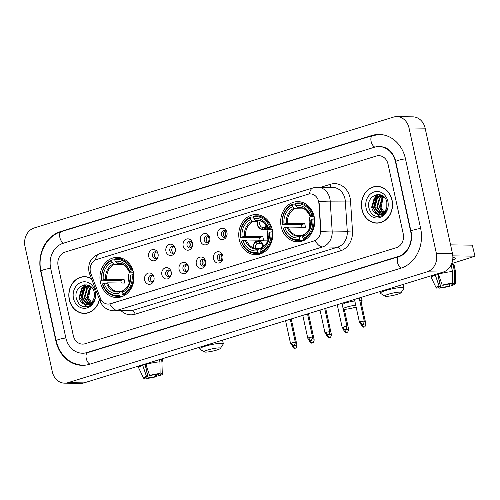 <?xml version="1.0" encoding="UTF-8"?>
<svg xmlns="http://www.w3.org/2000/svg" width="500" height="500" viewBox="0 0 500 500"><rect width="100%" height="100%" fill="white"/><g stroke="black" fill="none" stroke-linecap="round" stroke-linejoin="round"><path stroke-width="0.75" d="M239.281 239.725A20.087 17.012 -89.3 0 0 255.5 254.725A20.087 17.012 -89.3 0 0 272.244 229.556A20.087 17.012 -89.3 0 0 256.025 214.556A20.087 17.012 -89.3 0 0 239.281 239.725M281.2 226.794A20.087 17.012 -89.3 0 0 297.419 241.788A20.087 17.012 -89.3 0 0 314.163 216.619A20.087 17.012 -89.3 0 0 297.944 201.619A20.087 17.012 -89.3 0 0 281.2 226.794M100.475 282.562A20.087 17.012 -89.3 0 0 116.694 297.556A20.087 17.012 -89.3 0 0 133.438 272.387A20.087 17.012 -89.3 0 0 117.219 257.387A20.087 17.012 -89.3 0 0 100.475 282.562M153.969 277.206A5.688 4.819 90.7 0 1 153.887 280.363A5.688 4.819 90.7 0 1 149.162 284.325A5.688 4.819 90.7 0 1 144.637 280.081A5.688 4.819 90.7 0 1 148.038 273.169A5.688 4.819 90.7 0 1 153.931 277.044A5.688 4.819 90.7 0 1 153.969 277.206M154.012 277.425A3.413 2.888 -89.3 0 0 151.363 275.262A3.413 2.888 -89.3 0 0 148.519 279.531A3.413 2.888 -89.3 0 0 151.275 282.081A3.413 2.888 -89.3 0 0 153.981 279.988M171.194 271.887A5.688 4.819 90.7 0 1 171.112 275.05A5.688 4.819 90.7 0 1 166.388 279.012A5.688 4.819 90.7 0 1 161.869 274.769A5.688 4.819 90.7 0 1 165.263 267.85A5.688 4.819 90.7 0 1 171.156 271.731A5.688 4.819 90.7 0 1 171.194 271.887M171.238 272.106A3.413 2.888 -89.3 0 0 168.588 269.944A3.413 2.888 -89.3 0 0 165.744 274.219A3.413 2.888 -89.3 0 0 168.5 276.762A3.413 2.888 -89.3 0 0 171.206 274.669M188.419 266.575A5.688 4.819 90.7 0 1 188.344 269.731A5.688 4.819 90.7 0 1 183.612 273.694A5.688 4.819 90.7 0 1 179.094 269.45A5.688 4.819 90.7 0 1 182.488 262.538A5.688 4.819 90.7 0 1 188.388 266.413A5.688 4.819 90.7 0 1 188.419 266.575M188.463 266.794A3.413 2.888 -89.3 0 0 185.812 264.631A3.413 2.888 -89.3 0 0 182.975 268.9A3.413 2.888 -89.3 0 0 185.725 271.45A3.413 2.888 -89.3 0 0 188.431 269.356M205.65 261.256A5.688 4.819 90.7 0 1 205.569 264.413A5.688 4.819 90.7 0 1 200.837 268.381A5.688 4.819 90.7 0 1 196.319 264.137A5.688 4.819 90.7 0 1 199.719 257.219A5.688 4.819 90.7 0 1 205.613 261.1A5.688 4.819 90.7 0 1 205.65 261.256M205.694 261.475A3.413 2.888 -89.3 0 0 203.044 259.312A3.413 2.888 -89.3 0 0 200.2 263.587A3.413 2.888 -89.3 0 0 202.95 266.131A3.413 2.888 -89.3 0 0 205.656 264.037M222.875 255.944A5.688 4.819 90.7 0 1 222.794 259.1A5.688 4.819 90.7 0 1 218.069 263.062A5.688 4.819 90.7 0 1 213.544 258.819A5.688 4.819 90.7 0 1 216.944 251.9A5.688 4.819 90.7 0 1 222.838 255.781A5.688 4.819 90.7 0 1 222.875 255.944M222.919 256.163A3.413 2.888 -89.3 0 0 220.269 253.994A3.413 2.888 -89.3 0 0 217.425 258.269A3.413 2.888 -89.3 0 0 220.181 260.819A3.413 2.888 -89.3 0 0 222.887 258.725M158.044 253.725A5.688 4.819 90.7 0 1 157.963 256.881A5.688 4.819 90.7 0 1 153.231 260.844A5.688 4.819 90.7 0 1 148.713 256.6A5.688 4.819 90.7 0 1 152.113 249.681A5.688 4.819 90.7 0 1 158.006 253.562A5.688 4.819 90.7 0 1 158.044 253.725M158.088 253.944A3.413 2.888 -89.3 0 0 155.438 251.775A3.413 2.888 -89.3 0 0 152.594 256.05A3.413 2.888 -89.3 0 0 155.344 258.6A3.413 2.888 -89.3 0 0 158.05 256.506M175.269 248.406A5.688 4.819 90.7 0 1 175.188 251.562A5.688 4.819 90.7 0 1 170.463 255.531A5.688 4.819 90.7 0 1 165.938 251.287A5.688 4.819 90.7 0 1 169.338 244.369A5.688 4.819 90.7 0 1 175.231 248.25A5.688 4.819 90.7 0 1 175.269 248.406M175.312 248.625A3.413 2.888 -89.3 0 0 172.662 246.462A3.413 2.888 -89.3 0 0 169.819 250.738A3.413 2.888 -89.3 0 0 172.575 253.281A3.413 2.888 -89.3 0 0 175.281 251.188M192.494 243.094A5.688 4.819 90.7 0 1 192.413 246.25A5.688 4.819 90.7 0 1 187.688 250.212A5.688 4.819 90.7 0 1 183.169 245.969A5.688 4.819 90.7 0 1 186.562 239.05A5.688 4.819 90.7 0 1 192.456 242.931A5.688 4.819 90.7 0 1 192.494 243.094M192.537 243.312A3.413 2.888 -89.3 0 0 189.887 241.144A3.413 2.888 -89.3 0 0 187.044 245.419A3.413 2.888 -89.3 0 0 189.8 247.969A3.413 2.888 -89.3 0 0 192.506 245.875M209.719 237.775A5.688 4.819 90.7 0 1 209.638 240.931A5.688 4.819 90.7 0 1 204.913 244.9A5.688 4.819 90.7 0 1 200.394 240.656A5.688 4.819 90.7 0 1 203.787 233.738A5.688 4.819 90.7 0 1 209.681 237.619A5.688 4.819 90.7 0 1 209.719 237.775M209.762 237.994A3.413 2.888 -89.3 0 0 207.113 235.831A3.413 2.888 -89.3 0 0 204.269 240.106A3.413 2.888 -89.3 0 0 207.025 242.65A3.413 2.888 -89.3 0 0 209.731 240.556M226.95 232.456A5.688 4.819 90.7 0 1 226.869 235.619A5.688 4.819 90.7 0 1 222.138 239.581A5.688 4.819 90.7 0 1 217.619 235.338A5.688 4.819 90.7 0 1 221.019 228.419A5.688 4.819 90.7 0 1 226.912 232.3A5.688 4.819 90.7 0 1 226.95 232.456M226.994 232.681A3.413 2.888 -89.3 0 0 224.344 230.512A3.413 2.888 -89.3 0 0 221.5 234.788A3.413 2.888 -89.3 0 0 224.25 237.338A3.413 2.888 -89.3 0 0 226.956 235.244M152.281 281.881A3.413 2.888 90.7 0 1 150.531 279.562A3.413 2.888 90.7 0 1 152.369 275.487M169.513 276.562A3.413 2.888 90.7 0 1 167.763 274.244A3.413 2.888 90.7 0 1 169.594 270.169M186.737 271.25A3.413 2.888 90.7 0 1 184.988 268.931A3.413 2.888 90.7 0 1 186.819 264.856M203.962 265.931A3.413 2.888 90.7 0 1 202.213 263.612A3.413 2.888 90.7 0 1 204.044 259.538M221.188 260.619A3.413 2.888 90.7 0 1 219.438 258.3A3.413 2.888 90.7 0 1 221.275 254.225M156.356 258.4A3.413 2.888 90.7 0 1 154.606 256.081A3.413 2.888 90.7 0 1 156.438 252.006M173.581 253.081A3.413 2.888 90.7 0 1 171.831 250.763A3.413 2.888 90.7 0 1 173.669 246.688M190.806 247.769A3.413 2.888 90.7 0 1 189.056 245.444A3.413 2.888 90.7 0 1 190.894 241.375M208.038 242.45A3.413 2.888 90.7 0 1 206.287 240.131A3.413 2.888 90.7 0 1 208.119 236.056M225.263 237.138A3.413 2.888 90.7 0 1 223.512 234.812A3.413 2.888 90.7 0 1 225.344 230.744M90.906 273.65A10.231 8.669 90.7 0 1 90.406 271.975A10.231 8.669 90.7 0 1 96.644 259.481L308.081 194.237A10.231 8.669 90.7 0 1 310.375 193.9A10.231 8.669 90.7 0 1 318.888 203.3L320.644 230.15A10.231 8.669 90.7 0 1 314.156 240.881L110.394 303.762A10.231 8.669 90.7 0 1 108.1 304.094A10.231 8.669 90.7 0 1 100.337 298.131L90.906 273.65M91.444 278.625A18.381 15.569 -89.3 0 0 84.619 276.663A18.381 15.569 -89.3 0 0 69.3 299.694A18.381 15.569 -89.3 0 0 84.138 313.419A18.381 15.569 -89.3 0 0 99.475 299.462M83.406 313.2A18.381 15.569 -89.3 0 0 84.944 313.406M361.9 209.4A18.381 15.569 -89.3 0 0 376.737 223.125A18.381 15.569 -89.3 0 0 392.056 200.094A18.381 15.569 -89.3 0 0 377.219 186.369A18.381 15.569 -89.3 0 0 361.9 209.4M376 222.906A18.381 15.569 -89.3 0 0 377.544 223.113M318.387 200.106L319.175 203.306L320.919 231.475A13.262 0.65 -3.7 0 1 332.169 231.05A15.156 12.844 90.7 0 1 322.562 246.944A13.262 6.8 72.9 0 1 315.138 240.588L110.588 303.762L108.238 304.094M388.038 164.163A11.369 9.631 -89.3 0 0 378.862 155.675A11.369 9.631 -89.3 0 0 376.312 156.044L65.056 252.094A11.369 9.631 -89.3 0 0 58.125 265.969L73.312 335.625A11.369 9.631 -89.3 0 0 82.494 344.119A11.369 9.631 -89.3 0 0 85.044 343.75L396.3 247.7A11.369 9.631 -89.3 0 0 403.231 233.819L388.038 164.163A11.369 9.631 -89.3 0 0 378.862 155.675A11.369 9.631 -89.3 0 0 376.312 156.044L65.056 252.094A11.369 9.631 -89.3 0 0 58.125 265.969L73.312 335.625A11.369 9.631 -89.3 0 0 82.494 344.119A11.369 9.631 -89.3 0 0 85.044 343.75L396.3 247.7A11.369 9.631 -89.3 0 0 403.231 233.819L388.038 164.163M378.025 186.406A18.381 15.569 -89.3 0 0 376.475 186.569M85.425 276.7A18.381 15.569 -89.3 0 0 83.875 276.863M86.962 276.9A18.194 15.412 -89.3 0 0 86.225 276.875L84.619 276.85A18.194 15.412 -89.3 0 0 69.45 299.644A18.194 15.412 -89.3 0 0 84.144 313.231A18.194 15.412 -89.3 0 0 99.369 299.188M91.55 278.906A18.194 15.412 -89.3 0 0 84.619 276.85M85.15 284.725A18.95 16.05 -89.3 0 0 84.369 286.256A18.95 16.05 -89.3 0 1 85.15 284.725M84.056 286.962A18.95 16.05 -89.3 0 0 83.106 289.819A18.95 16.05 -89.3 0 1 84.056 286.962M82.638 292.225A18.95 16.05 -89.3 0 0 82.819 299.506A18.95 16.05 -89.3 0 1 82.638 292.225M92.238 303.562L88.475 297.787L90.55 287.863M90.181 303.4L86.737 297.575L89.319 288.444L91.119 286.938M90.512 303.175L87.375 297.581L89.963 288.45L91.381 287.194M88.856 304.069L84.181 297.538L86.762 288.406L90.113 286.144M89.188 303.938L84.819 297.55L87.4 288.419L90.35 286.306M87.544 304.438L86.812 304.237L81.625 297.506L84.206 288.375L88.994 285.738M87.869 304.375L82.263 297.512L84.844 288.381L89.312 285.8M84.688 304.337A9.475 8.025 -89.3 0 0 86.269 304.544A9.475 8.025 -89.3 0 0 94.225 297.1L94.231 292.606C91.825 279.131 73.344 285.094 76.25 297.9C78.412 305.5 82.744 308.212 89.237 306.025C91.819 304.569 93.619 302.269 94.625 299.125C92.325 304.3 89.012 306.038 84.688 304.337C81.731 303.406 79.856 301.119 79.069 297.475L81.65 288.337L87.719 285.606L89.781 285.925M86.556 304.538L84.9 304.212L79.706 297.481L82.287 288.35L88.038 285.619M73.494 298.4A13.262 11.238 -89.3 0 0 87.175 307.875A13.262 11.238 -89.3 0 0 95.262 291.681A13.262 11.238 -89.3 0 0 81.581 282.206A13.262 11.238 -89.3 0 0 73.494 298.4M84.144 313.231L85.75 313.25A18.194 15.412 -89.3 0 0 86.487 313.238M87.431 306.688L83.569 303.925M83.012 303.206L80.925 298.181L83.519 287.231M84.231 286.4L86.181 284.738M84.3 284.806A15.156 12.844 -89.3 0 0 82.631 287.419M82.112 288.55A15.156 12.844 -89.3 0 0 80.925 293.1M155.106 374.544L155.538 376.531A7.581 1.062 -12.3 0 1 148.181 377.875L145.162 364.031M146.037 377.25L146.169 377.844A7.581 1.062 -12.3 0 1 145.787 377.619A7.581 1.062 -12.3 0 1 147.738 376.431L145.044 364.062M142.55 364.831L146.5 376.413L147.738 376.431M146.169 377.844L144.256 378.438A9.856 1.381 -12.3 0 1 143.581 378.144L138.594 367.725A12.506 1.756 -12.3 0 1 138.575 367.669A12.506 1.756 -12.3 0 1 142.675 365.4M149.613 375.456A9.856 1.381 -12.3 0 1 160.119 373.537L158.206 374.131A7.581 1.062 -12.3 0 0 150.85 375.469L149.613 375.456L145.662 363.875M145.781 364.438A12.506 1.756 -12.3 0 1 159.931 361.863L160.119 373.537M159.444 359.619L159.931 361.863M160.094 373.55L160.225 374.156L162.138 373.569L161.944 361.887L161.325 359.038M161.944 361.887A12.506 1.756 -12.3 0 1 163.019 362.337A12.506 1.756 -12.3 0 1 163.019 362.394L162.825 373.95A9.856 1.381 -12.3 0 1 159.887 375.588L158.65 375.575L158.325 374.094M143.581 378.144A9.856 1.381 -12.3 0 1 146.5 376.413M162.138 373.569A9.856 1.381 -12.3 0 1 162.825 373.95M160.225 374.156A7.581 1.062 -12.3 0 1 160.6 374.387A7.581 1.062 -12.3 0 1 158.65 375.575M155.538 376.531L156.775 376.55L156.581 374.312M156.775 376.55A9.856 1.381 -12.3 0 1 146.269 378.462L148.181 377.875M146.012 377.894L146.269 378.462M379.562 186.612A18.194 15.412 -89.3 0 0 378.825 186.581L377.212 186.556A18.194 15.412 -89.3 0 0 362.05 209.356A18.194 15.412 -89.3 0 0 376.737 222.938A18.194 15.412 -89.3 0 0 391.9 200.144A18.194 15.412 -89.3 0 0 377.212 186.556M377.75 194.431A18.95 16.05 -89.3 0 0 376.969 195.963A18.95 16.05 -89.3 0 1 377.75 194.431M376.656 196.669A18.95 16.05 -89.3 0 0 375.706 199.525A18.95 16.05 -89.3 0 1 376.656 196.669M375.238 201.938A18.95 16.05 -89.3 0 0 375.419 209.213A18.95 16.05 -89.3 0 1 375.238 201.938M384.837 213.269L381.075 207.494L383.15 197.569M382.781 213.106L379.338 207.281L381.919 198.15L383.719 196.644M383.113 212.881L379.975 207.288L382.562 198.156L383.981 196.9M381.456 213.781L376.781 207.244L379.363 198.113L382.713 195.85M381.788 213.644L377.419 207.256L380 198.125L382.95 196.019M380.138 214.144L379.412 213.944L374.225 207.213L376.806 198.081L381.594 195.444M380.469 214.081L374.862 207.219L377.444 198.088L381.906 195.506M377.287 214.044A9.475 8.025 -89.3 0 0 378.869 214.25A9.475 8.025 -89.3 0 0 386.825 206.806L386.831 202.319C384.425 188.837 365.944 194.8 368.844 207.606C371.012 215.206 375.344 217.919 381.838 215.731C384.419 214.281 386.219 211.975 387.225 208.831C384.925 214.006 381.613 215.744 377.287 214.044C374.331 213.113 372.456 210.825 371.669 207.181L374.25 198.05L380.312 195.319L382.381 195.637M379.156 214.244L377.494 213.919L372.306 207.188L374.888 198.056L380.637 195.325M366.094 208.106A13.262 11.238 -89.3 0 0 379.775 217.581A13.262 11.238 -89.3 0 0 387.863 201.388A13.262 11.238 -89.3 0 0 374.181 191.919A13.262 11.238 -89.3 0 0 366.094 208.106M376.737 222.938L378.35 222.956A18.194 15.412 -89.3 0 0 379.087 222.95M380.031 216.394L376.169 213.631M375.613 212.919L373.525 207.894L376.119 196.944M376.825 196.106L378.781 194.444M216.719 350.062A8.338 1.169 167.7 0 0 220.387 348.413A8.338 1.169 167.7 0 0 216.575 348.075A8.338 1.169 167.7 0 0 207.862 349.95A8.338 1.169 167.7 0 0 204.262 351.925A8.338 1.169 167.7 0 0 216.719 350.062M204.262 351.925L199.812 349.131A12.125 1.7 -12.3 0 1 199.644 348.925A12.125 1.7 -12.3 0 1 205.044 346.256A12.125 1.7 -12.3 0 1 216.994 343.625A12.125 1.7 -12.3 0 1 223.337 343.756A12.125 1.7 -12.3 0 1 223.269 344.019L220.387 348.413M129.462 272.137A14.025 11.881 -89.3 0 0 128.812 281.331A14.025 11.881 -89.3 0 0 129.244 282.919M123.263 296.1L119.75 296.05L119.188 295.306A18.038 15.281 -89.3 0 1 102.638 283.85L104.075 283.406A16.294 13.806 -89.3 0 0 118.819 293.612L119.956 291.419L122.325 291.444M121.294 283.025A18 15.25 90.7 0 1 121.119 282.281A18 15.25 90.7 0 1 120.8 280.419L101.838 280.181A18.038 15.281 -89.3 0 1 111.619 260.6L111.988 262.294A16.294 13.806 -89.3 0 0 103.281 279.738L106.781 279.181L124.087 279.406A14.025 11.881 -89.3 0 0 124.381 281.269A14.025 11.881 -89.3 0 0 124.887 283.075L107.581 282.844L104.075 283.406M124.663 295.344L124.213 295.338L124.062 296.106M123.375 258.837A18.8 15.925 -89.3 0 0 121.912 258.738L117.606 258.681A18.8 15.925 -89.3 0 0 114.969 258.906L114.731 259.637A18.038 15.281 -89.3 0 1 131.275 271.1L132.306 270.912A18.8 15.925 -89.3 0 0 117.606 258.681M102.638 283.85L102.419 284.05A18.8 15.925 -89.3 0 0 117.112 296.275L121.425 296.331A18.8 15.925 -89.3 0 0 122.881 296.269M132.306 270.912L133.069 270.919M133.806 274.587L132.075 274.762A18.038 15.281 -89.3 0 1 122.294 294.35L122.863 295.094A18.8 15.925 -89.3 0 0 133.106 274.575M122.863 295.094L125.019 295.119M117.112 296.275A18.8 15.925 -89.3 0 0 119.75 296.05M131.275 271.1L129.838 271.544A16.294 13.806 -89.3 0 0 115.1 261.337L114.731 259.637M122.294 294.35L121.925 292.65A16.294 13.806 -89.3 0 0 130.638 275.206L132.075 274.762M118.819 293.612L119.188 295.306M115.1 261.337L117.206 263.575L120.281 263.612M133.394 272.194L129.581 272.144L129.838 271.544M130.638 275.206L130.131 275.663A14.575 12.35 -89.3 0 1 122.475 290.988L123.069 290.456L121.925 292.65M129.581 272.144L129.331 271.994A14.575 12.35 -89.3 0 0 116.375 263.025M107.581 282.844A14.025 11.881 -89.3 0 0 118.4 291.519L119.956 291.419M111.619 260.6L111.862 259.869A18.8 15.925 -89.3 0 0 101.619 280.381M111.862 259.869L114.787 259.906M103.281 279.738L101.838 280.181M123.281 264.656L114.1 264.538L111.988 262.294M124.087 279.406L120.8 280.419M343.25 309.175A8.338 1.169 167.7 0 0 355.525 307.231A8.338 1.169 167.7 0 0 356.131 307.038M355.731 305.2A8.338 1.169 167.7 0 0 346.662 307.113A8.338 1.169 167.7 0 0 343.131 308.619M343.85 303.425A12.125 1.7 -12.3 0 1 354.8 300.938M359.731 300.438A12.125 1.7 -12.3 0 1 362.144 300.925A12.125 1.7 -12.3 0 1 362.075 301.188L360.438 303.681M268.206 229.481A14.025 11.881 -89.3 0 0 267.619 238.494A14.025 11.881 -89.3 0 0 268.05 240.081M262.069 253.263L258.556 253.219L257.994 252.475A18.038 15.281 -89.3 0 1 241.444 241.019L242.881 240.569A16.294 13.806 -89.3 0 0 257.625 250.781L258.762 248.581L261.131 248.612M260.1 240.194A18 15.25 90.7 0 1 259.925 239.444A18 15.25 90.7 0 1 259.606 237.587L240.644 237.35A18.038 15.281 -89.3 0 1 250.425 217.763L250.794 219.462A16.294 13.806 -89.3 0 0 242.081 236.906L245.588 236.344L262.894 236.575A14.025 11.881 -89.3 0 0 263.188 238.438A14.025 11.881 -89.3 0 0 263.694 240.238L246.388 240.012L242.881 240.569M263.469 252.512L263.019 252.506L262.869 253.275M262.181 216.006A18.8 15.925 -89.3 0 0 260.719 215.906L256.413 215.85A18.8 15.925 -89.3 0 0 253.775 216.075L253.538 216.806A18.038 15.281 -89.3 0 1 270.081 228.263L271.112 228.075A18.8 15.925 -89.3 0 0 256.413 215.85M241.444 241.019L241.225 241.213A18.8 15.925 -89.3 0 0 255.919 253.444L260.231 253.5A18.8 15.925 -89.3 0 0 261.688 253.438M271.112 228.075L271.875 228.088M272.613 231.75L270.881 231.931A18.038 15.281 -89.3 0 1 261.1 251.513L261.669 252.256A18.8 15.925 -89.3 0 0 271.913 231.744M261.669 252.256L263.825 252.288M255.919 253.444A18.8 15.925 -89.3 0 0 258.556 253.219M270.081 228.263L268.644 228.706A16.294 13.806 -89.3 0 0 253.906 218.5L253.538 216.806M261.1 251.513L260.731 249.819A16.294 13.806 -89.3 0 0 269.444 232.375L270.881 231.931M257.625 250.781L257.994 252.475M253.906 218.5L256.012 220.744L259.088 220.781M272.2 229.363L268.387 229.312L268.644 228.706M269.444 232.375L268.938 232.825A14.575 12.35 -89.3 0 1 261.281 248.156L261.875 247.625L260.731 249.819M268.387 229.312L268.137 229.163A14.575 12.35 -89.3 0 0 255.181 220.188M246.388 240.012A14.025 11.881 -89.3 0 0 257.206 248.681L258.762 248.581M250.425 217.763L250.669 217.031A18.8 15.925 -89.3 0 0 240.425 237.55M250.669 217.031L253.594 217.069M242.081 236.906L240.644 237.35M257.419 221.762L252.906 221.7L250.794 219.462M262.894 236.575L259.606 237.587M397.444 294.294A8.338 1.169 167.7 0 0 401.112 292.644A8.338 1.169 167.7 0 0 397.3 292.306A8.338 1.169 167.7 0 0 388.581 294.181A8.338 1.169 167.7 0 0 384.981 296.156A8.338 1.169 167.7 0 0 397.444 294.294M384.981 296.156L380.531 293.363A12.125 1.7 -12.3 0 1 380.363 293.156A12.125 1.7 -12.3 0 1 385.769 290.487A12.125 1.7 -12.3 0 1 397.713 287.856A12.125 1.7 -12.3 0 1 404.062 287.987A12.125 1.7 -12.3 0 1 403.994 288.25L401.112 292.644M310.181 216.369A14.025 11.881 -89.3 0 0 309.531 225.562A14.025 11.881 -89.3 0 0 309.969 227.15M303.988 240.331L300.475 240.281L299.906 239.537A18.038 15.281 -89.3 0 1 283.363 228.081L284.8 227.638A16.294 13.806 -89.3 0 0 299.538 237.844L300.681 235.65L303.044 235.681M302.019 227.256A18 15.25 90.7 0 1 301.837 226.513A18 15.25 90.7 0 1 301.519 224.65L282.562 224.412A18.038 15.281 -89.3 0 1 292.337 204.831L292.712 206.525A16.294 13.806 -89.3 0 0 284 223.969L287.506 223.412L304.806 223.637A14.025 11.881 -89.3 0 0 305.106 225.506A14.025 11.881 -89.3 0 0 305.606 227.306L288.306 227.075L284.8 227.638M305.381 239.575L304.938 239.569L304.781 240.338M304.094 203.069A18.8 15.925 -89.3 0 0 302.638 202.969L298.325 202.913A18.8 15.925 -89.3 0 0 295.694 203.137L295.45 203.869A18.038 15.281 -89.3 0 1 312 215.331L313.025 215.144A18.8 15.925 -89.3 0 0 298.325 202.913M283.363 228.081L283.137 228.281A18.8 15.925 -89.3 0 0 297.838 240.506L302.144 240.562A18.8 15.925 -89.3 0 0 303.606 240.506M313.025 215.144L313.788 215.15M314.531 218.819L312.8 218.994A18.038 15.281 -89.3 0 1 303.019 238.581L303.581 239.325A18.8 15.925 -89.3 0 0 313.825 218.806M303.581 239.325L305.744 239.35M297.838 240.506A18.8 15.925 -89.3 0 0 300.475 240.281M312 215.331L310.562 215.775A16.294 13.806 -89.3 0 0 295.819 205.569L295.45 203.869M303.019 238.581L302.65 236.881A16.294 13.806 -89.3 0 0 311.356 219.444L312.8 218.994M299.538 237.844L299.906 239.537M295.819 205.569L297.931 207.806L301 207.844M314.119 216.425L310.306 216.375L310.562 215.775M311.356 219.444L310.85 219.894A14.575 12.35 -89.3 0 1 303.194 235.219L303.788 234.688L302.65 236.881M310.306 216.375L310.05 216.225A14.575 12.35 -89.3 0 0 297.1 207.256M288.306 227.075A14.025 11.881 -89.3 0 0 299.119 235.75L300.681 235.65M292.337 204.831L292.581 204.1A18.8 15.925 -89.3 0 0 282.337 224.613M292.581 204.1L295.506 204.137M284 223.969L282.562 224.412M304.006 208.888L294.819 208.769L292.712 206.525M304.806 223.637L301.519 224.65M191.631 241.863A4.169 3.531 -89.3 0 0 190.856 245.669A4.169 3.531 -89.3 0 0 191.556 247.294M208.856 236.55A4.169 3.531 -89.3 0 0 208.081 240.356A4.169 3.531 -89.3 0 0 208.787 241.975M226.081 231.231A4.169 3.531 -89.3 0 0 225.306 235.037A4.169 3.531 -89.3 0 0 226.012 236.663M258.087 220.769A5.688 4.812 -89.3 0 0 258.331 226.444A5.688 4.812 -89.3 0 0 262.619 229.019L262.7 229.387A6.062 5.138 90.7 0 1 262.294 229.406A6.062 5.138 90.7 0 1 257.4 224.875A6.062 5.138 90.7 0 1 257.731 220.763M260.238 221.056A4.169 3.531 -89.3 0 0 259.756 224.406A4.169 3.531 -89.3 0 0 263.094 227.519L264.769 227.544M262.619 229.019L263.094 227.519M267.962 228.856L264.562 228.812A6.062 5.138 -89.3 0 0 266.788 226.419M262.7 229.387L272.238 229.513M264.562 228.812L264.481 228.444A5.688 4.812 -89.3 0 0 266.581 226.081M266.194 225.506A4.169 3.531 -89.3 0 1 264.956 226.944L264.481 228.444M204.781 260.031A4.169 3.531 -89.3 0 0 204.006 263.837A4.169 3.531 -89.3 0 0 204.713 265.462M222.006 254.719A4.169 3.531 -89.3 0 0 221.231 258.519A4.169 3.531 -89.3 0 0 221.938 260.144M253.231 247.819A6.062 5.138 90.7 0 1 256.112 241.35L258.231 241.375M263.438 246.581A6.062 5.138 -89.3 0 0 263.275 245.287A6.062 5.138 -89.3 0 0 258.381 240.763A6.062 5.138 -89.3 0 0 257.975 240.775L259.194 242.662A4.169 3.531 -89.3 0 1 262.525 245.775A4.169 3.531 -89.3 0 1 262.631 247.131M260.981 243.287L257.325 243.244A4.169 3.531 -89.3 0 0 255.688 247.887M263.119 246.806A5.688 4.812 -89.3 0 0 262.962 245.381A5.688 4.812 -89.3 0 0 258.056 241.144M257.325 243.244L256.112 241.35M256.194 241.725A5.688 4.812 -89.3 0 0 253.581 247.963M260.487 252.3A6.062 5.138 -89.3 0 0 261.281 251.75M260.406 251.925A5.688 4.812 -89.3 0 0 261.087 251.444M452.869 257.675A15.156 2.125 -12.3 0 1 454.769 257.875A15.156 2.125 -12.3 0 1 452.644 260.175A15.156 2.125 -12.3 0 0 455.331 258.281A15.156 2.125 -12.3 0 0 452.869 257.675M475 256.231L472.306 245.156L475 256.231L452.188 263.431M452.812 255.869L474.706 256.156M472.306 245.156L450.575 244.875M376.9 194.519A15.156 12.844 -89.3 0 0 375.231 197.125M374.712 198.256A15.156 12.844 -89.3 0 0 373.525 202.812M447.706 284.25L448.137 286.238A7.581 1.062 -12.3 0 1 440.781 287.581L437.762 273.738M438.638 286.956L438.769 287.556A7.581 1.062 -12.3 0 1 438.387 287.325A7.581 1.062 -12.3 0 1 440.337 286.137L437.644 273.775M452.688 283.256L452.825 283.863L454.738 283.275L454.544 271.594L452.944 264.262L451.688 264.65L451.55 264.019M452.944 264.262A12.506 1.756 -12.3 0 1 454.019 264.713L455.613 272.044A12.506 1.756 -12.3 0 1 455.619 272.106L455.425 283.656A9.856 1.381 -12.3 0 1 452.488 285.294L451.25 285.281L450.925 283.8M435.15 274.544L439.1 286.125L440.337 286.137M438.769 287.556L436.856 288.144A9.856 1.381 -12.3 0 1 436.181 287.85L431.194 277.431A12.506 1.756 -12.3 0 1 431.175 277.375A12.506 1.756 -12.3 0 1 435.275 275.106M442.212 285.163A9.856 1.381 -12.3 0 1 452.719 283.25L450.806 283.837A7.581 1.062 -12.3 0 0 443.45 285.181L442.212 285.163L438.263 273.581M438.381 274.144A12.506 1.756 -12.3 0 1 452.531 271.569L452.719 283.25M451.1 265.006L452.531 271.569M454.544 271.594A12.506 1.756 -12.3 0 1 455.613 272.044M436.181 287.85A9.856 1.381 -12.3 0 1 439.1 286.125M454.738 283.275A9.856 1.381 -12.3 0 1 455.425 283.656M452.825 283.863A7.581 1.062 -12.3 0 1 453.2 284.094A7.581 1.062 -12.3 0 1 451.25 285.281M448.137 286.238L449.375 286.256L449.181 284.019M449.375 286.256A9.856 1.381 -12.3 0 1 438.869 288.169L440.781 287.581M438.612 287.6L438.869 288.169M410.694 231.519L395.5 161.856A20.463 17.337 -89.3 0 0 378.981 146.575A20.463 17.337 -89.3 0 0 374.394 147.244L63.137 243.294A20.463 17.337 -89.3 0 0 50.663 268.269L65.85 337.931A20.463 17.337 -89.3 0 0 82.375 353.212A20.463 17.337 -89.3 0 0 86.962 352.55L398.219 256.5A20.463 17.337 -89.3 0 0 410.694 231.519L411 231.525M409.019 127.95A15.156 12.844 -89.3 0 0 396.775 116.631A15.156 12.844 -89.3 0 0 393.381 117.125L34.237 227.95A15.156 12.844 -89.3 0 0 25 246.456L52.337 371.838A15.156 12.844 -89.3 0 0 64.581 383.156A15.156 12.844 -89.3 0 0 67.975 382.669L427.119 271.837A15.156 12.844 -89.3 0 0 436.356 253.337L409.019 127.95L425.125 128.162A15.156 12.844 -89.3 0 0 412.887 116.844L396.775 116.631M64.581 383.156L80.688 383.369A15.156 12.844 -89.3 0 0 84.081 382.875L443.225 272.05A15.156 12.844 -89.3 0 0 452.469 253.544L425.125 128.162M405.456 158.787A32.594 27.613 -89.3 0 0 379.137 134.45A32.594 27.613 -89.3 0 0 371.838 135.512L60.581 231.562A32.594 27.613 -89.3 0 0 40.712 271.344L55.9 341A32.594 27.613 -89.3 0 0 82.219 365.337A32.594 27.613 -89.3 0 0 89.519 364.281L400.775 268.231A32.594 27.613 -89.3 0 0 420.644 228.45L405.456 158.787M320.831 187.25L330.531 184.256A3.787 1.944 -107.1 0 1 330.25 187.375M330.531 184.256A18.95 16.05 90.7 0 1 350.075 197.794A18.95 16.05 90.7 0 1 350.531 201.044L352.488 230.963A18.95 16.05 90.7 0 1 340.481 250.837L135.106 314.212A18.95 16.05 90.7 0 1 121.281 310.912M344.95 198.725A15.156 12.844 -89.3 0 0 332.713 187.406L317.606 187.206A15.156 12.844 90.7 0 1 329.844 198.525A15.156 12.844 90.7 0 1 330.213 201.131L332.169 231.05L347.275 231.244L345.319 201.331A15.156 12.844 -89.3 0 0 344.95 198.725M309.519 193.944A13.262 6.8 -107.1 0 1 313.1 187.856L99.169 253.875C91.137 257.25 87.737 263.188 88.963 271.688L89.637 273.944A13.262 3.013 -21.1 0 1 90.456 272.188M89.637 273.944L100.15 301.219C102.7 307.169 107.25 310.369 113.794 310.819A15.156 12.844 90.7 0 0 117.188 310.325L132.294 310.519L337.669 247.144L322.562 246.944L117.188 310.325A13.262 6.8 -107.1 0 1 109.756 303.969M100.15 301.219A13.262 3.013 -21.1 0 1 100.962 299.469M318.881 201.569A13.262 0.65 -3.7 0 1 330.213 201.131L350.531 201.044M99.169 253.875A13.262 6.8 72.9 0 0 95.594 259.894M340.481 250.837A3.787 1.944 -107.1 0 0 337.669 247.144A15.156 12.844 -89.3 0 0 347.275 231.244L352.488 230.963M113.794 310.819L128.894 311.012A15.156 12.844 -89.3 0 0 132.294 310.519A3.787 1.944 -107.1 0 1 135.106 314.212M118.4 291.519A14.025 11.881 -89.3 0 0 119.806 291.438M106.412 282.981A14.575 12.35 -89.3 0 0 119.362 291.95M129.288 272.075C126.287 265.975 122.775 263.106 118.769 263.475A14.025 11.881 -89.3 0 0 117.206 263.575M113.269 263.981A14.575 12.35 -89.3 0 0 105.612 279.312M114.1 264.538A14.025 11.881 -89.3 0 0 106.781 279.181M257.206 248.681A14.025 11.881 -89.3 0 0 258.612 248.6M245.219 240.144A14.575 12.35 -89.3 0 0 258.169 249.112M268.094 229.237C265.087 223.137 261.581 220.275 257.575 220.637A14.025 11.881 -89.3 0 0 256.012 220.744M252.075 221.15A14.575 12.35 -89.3 0 0 244.419 236.481M252.906 221.7A14.025 11.881 -89.3 0 0 245.588 236.344M299.119 235.75A14.025 11.881 -89.3 0 0 300.531 235.669M287.131 227.213A14.575 12.35 -89.3 0 0 300.087 236.181M310.012 216.306C307.006 210.206 303.5 207.338 299.488 207.706A14.025 11.881 -89.3 0 0 297.931 207.806M293.988 208.212A14.575 12.35 -89.3 0 0 286.331 223.544M294.819 208.769A14.025 11.881 -89.3 0 0 287.506 223.412M293.269 345.819A2.462 0.344 167.7 0 0 292.169 346.362C293.569 348.144 294.394 348.787 294.644 348.3L295.3 348.194A2.462 1.262 72.9 0 1 295.094 348.219A2.462 1.262 -107.1 0 1 293.269 345.819A2.462 0.344 167.7 0 1 295.694 345.288A2.462 0.344 167.7 0 1 296.981 345.312L291.238 318.95M310.494 340.506A2.462 0.344 167.7 0 0 309.394 341.044C310.794 342.825 311.619 343.475 311.875 342.981L312.531 342.875A2.462 1.262 72.9 0 1 312.325 342.906A2.462 1.262 -107.1 0 1 310.494 340.506A2.462 0.344 167.7 0 1 312.919 339.969A2.462 0.344 167.7 0 1 314.212 339.994L308.463 313.637M327.719 335.188A2.462 0.344 167.7 0 0 326.625 335.731C328.019 337.512 328.844 338.156 329.1 337.669L329.756 337.562A2.462 1.262 72.9 0 1 329.55 337.587A2.462 1.262 -107.1 0 1 327.719 335.188A2.462 0.344 167.7 0 1 330.144 334.656A2.462 0.344 167.7 0 1 331.438 334.681L325.688 308.319M344.944 329.875A2.462 0.344 167.7 0 0 343.85 330.412C345.244 332.194 346.069 332.844 346.325 332.35L346.981 332.244A2.462 1.262 72.9 0 1 346.775 332.275A2.462 1.262 -107.1 0 1 344.944 329.875A2.462 0.344 167.7 0 1 347.375 329.338A2.462 0.344 167.7 0 1 348.663 329.363L344.281 309.288M362.175 324.556A2.462 0.344 167.7 0 0 361.075 325.1C362.469 326.881 363.3 327.525 363.55 327.038L364.206 326.925A2.462 1.262 72.9 0 1 364 326.956A2.462 1.262 -107.1 0 1 362.175 324.556A2.462 0.344 167.7 0 1 364.6 324.025A2.462 0.344 167.7 0 1 365.887 324.05L361.194 302.525M291.65 343.031A2.462 0.344 167.7 0 0 290.55 343.569C291.95 345.35 292.775 346 293.031 345.506L293.688 345.4A2.462 1.262 72.9 0 1 293.481 345.431A2.462 1.262 -107.1 0 1 291.65 343.031A2.462 0.344 167.7 0 1 294.075 342.494A2.462 0.344 167.7 0 1 295.369 342.519L290.294 319.244M308.875 337.713A2.462 0.344 167.7 0 0 307.781 338.256C309.175 340.037 310 340.681 310.256 340.194L310.912 340.081A2.462 1.262 72.9 0 1 310.706 340.112A2.462 1.262 -107.1 0 1 308.875 337.713A2.462 0.344 167.7 0 1 311.306 337.181A2.462 0.344 167.7 0 1 312.594 337.206L307.519 313.925M326.106 332.4A2.462 0.344 167.7 0 0 325.006 332.938C326.4 334.719 327.225 335.369 327.481 334.875L328.137 334.769A2.462 1.262 72.9 0 1 327.931 334.8A2.462 1.262 -107.1 0 1 326.106 332.4A2.462 0.344 167.7 0 1 328.531 331.863A2.462 0.344 167.7 0 1 329.819 331.887L324.744 308.612M343.331 327.081A2.462 0.344 167.7 0 0 342.231 327.625C343.631 329.406 344.456 330.05 344.706 329.562L345.363 329.45A2.462 1.262 72.9 0 1 345.156 329.481A2.462 1.262 -107.1 0 1 343.331 327.081A2.462 0.344 167.7 0 1 345.756 326.544A2.462 0.344 167.7 0 1 347.044 326.575L342.125 303.994M360.556 321.763A2.462 0.344 167.7 0 0 359.456 322.306C360.856 324.087 361.681 324.731 361.938 324.244L362.594 324.137A2.462 1.262 72.9 0 1 362.388 324.162A2.462 1.262 -107.1 0 1 360.556 321.763A2.462 0.344 167.7 0 1 362.981 321.231A2.462 0.344 167.7 0 1 364.275 321.256L359.194 297.981M83.425 365.356C69.325 364.1 60.231 355.906 56.163 340.775L40.975 271.112C37.019 254.656 46.394 235.863 61.281 231.65L372.537 135.6A6.062 3.106 72.9 0 0 371.1 141.35A6.062 3.106 72.9 0 0 374.862 147.106M405.469 158.863A6.062 0.85 167.7 0 0 398.462 160.3A6.062 0.85 167.7 0 0 395.763 161.631L410.95 231.287C413.675 242.331 407.038 254.6 398.919 256.588L87.662 352.638L83.588 353.231M420.656 228.519A6.062 0.85 167.7 0 0 413.65 229.956A6.062 0.85 167.7 0 0 410.95 231.287M401.225 268.087A6.062 3.106 -107.1 0 1 397.481 262.337A6.062 3.106 -107.1 0 1 398.919 256.588M89.975 364.137A6.062 3.106 -107.1 0 1 86.225 358.387A6.062 3.106 -107.1 0 1 87.662 352.638M56.163 340.775A6.062 0.85 -12.3 0 1 58.863 339.438A6.062 0.85 -12.3 0 1 65.869 338.006M40.975 271.112A6.062 0.85 -12.3 0 1 43.675 269.781A6.062 0.85 -12.3 0 1 50.681 268.344M61.281 231.65A6.062 3.106 72.9 0 0 59.844 237.4A6.062 3.106 72.9 0 0 63.6 243.15M452.469 253.544L436.356 253.337M443.225 272.05L427.119 271.837M84.081 382.875L67.975 382.669M372.788 135.525L371.838 135.512M56.212 341.006L55.9 341M41.025 271.344L40.712 271.344M61.525 231.575L60.581 231.562M395.812 161.863L395.5 161.856M399.15 256.512L398.219 256.5M87.906 352.556L86.962 352.55M317.606 187.206L313.1 187.856M88.356 285.619L87.713 285.606M138.575 367.669L138.25 366.163M163.019 362.337L162.237 358.762M380.956 195.325L380.312 195.319M222.55 340.144L223.337 343.756M130.087 275.731C130.344 282.769 127.931 287.694 122.837 290.506M199.294 347.325L199.644 348.925M361.356 297.312L362.144 300.925M268.894 232.9C269.15 239.931 266.737 244.856 261.644 247.675M403.275 284.381L404.062 287.987M310.806 219.963C311.069 227 308.65 231.925 303.562 234.737M380.012 291.556L380.363 293.156M292.169 346.362L291.938 345.288M296.981 345.312C295.9 349.731 295.231 347.544 295.3 348.194M309.394 341.044L309.163 339.969M314.212 339.994C313.125 344.419 312.456 342.225 312.531 342.875M326.625 335.731L326.388 334.656M331.438 334.681C330.356 339.1 329.681 336.912 329.756 337.562M343.85 330.412L343.612 329.338M348.663 329.363C347.581 333.787 346.906 331.594 346.981 332.244M272.238 229.531L262.294 229.406M361.075 325.1L360.838 324.025M365.887 324.05C364.806 328.469 364.137 326.281 364.206 326.925M290.55 343.569L285.569 320.7M295.369 342.519C294.288 346.944 293.612 344.75 293.688 345.4M307.781 338.256L302.794 315.387M312.594 337.206C311.512 341.625 310.837 339.438 310.912 340.081M325.006 332.938L320.019 310.069M329.819 331.887C328.738 336.312 328.069 334.119 328.137 334.769M267.744 240.881L258.381 240.763M342.231 327.625L337.244 304.756M347.044 326.575C345.962 330.994 345.294 328.8 345.363 329.45M359.456 322.306L354.475 299.438M364.275 321.256C363.188 325.675 362.519 323.488 362.594 324.137M452.4 264.431L452.031 262.719M431.175 277.375L430.85 275.869M380.344 134.469L372.537 135.6M380.188 146.594C385.95 146.919 389.281 150.013 390.419 151.294C393.019 153.994 394.8 157.438 395.763 161.631"/></g></svg>
